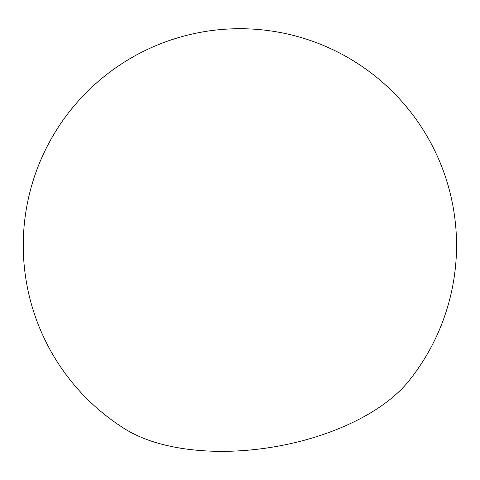 <?xml version="1.0" encoding="UTF-8"?>
<svg xmlns="http://www.w3.org/2000/svg" width="480" height="480" viewBox="0 0 480 480"><rect width="100%" height="100%" fill="white"/><g stroke="black" fill="none" stroke-linecap="round" stroke-linejoin="round"><path stroke-width="0.72" d="M162.336 444.366A165.846 84.426 -9.6 0 0 408.816 381A216.63 216.63 0 0 0 294.408 35.688A216.63 216.63 0 0 0 125.01 429.006A165.846 84.426 -9.6 0 0 162.336 444.366"/></g></svg>
